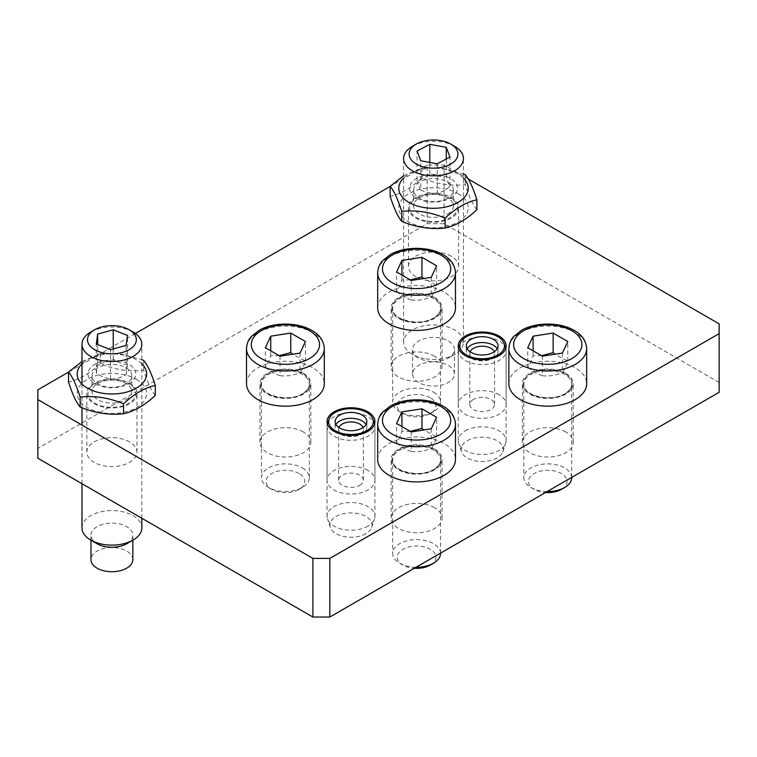 <?xml version="1.0" encoding="UTF-8"?>
<svg xmlns="http://www.w3.org/2000/svg" width="757" height="757" viewBox="0 0 757 757"><rect width="100%" height="100%" fill="white"/><g stroke="black" fill="none" stroke-linecap="round" stroke-linejoin="round"><path stroke-width="0.57" stroke-dasharray="3.79 2.84" d="M129.627 441.889A25.066 14.468 0 0 0 102.309 438.757A25.066 14.468 0 0 0 86.837 452.128A25.066 14.468 0 0 0 111.904 466.596A25.066 14.468 0 0 0 136.97 452.128A25.066 14.468 0 0 0 129.627 441.889M129.627 383.26A25.066 14.468 180 0 1 136.97 393.489A25.066 14.468 180 0 1 121.499 406.859A25.066 14.468 180 0 1 94.18 403.718A25.066 14.468 180 0 1 86.837 393.489A25.066 14.468 180 0 1 102.309 380.118A25.066 14.468 180 0 1 129.627 383.26M451.238 256.216A25.066 14.468 0 0 0 423.92 253.075A25.066 14.468 0 0 0 408.449 266.445A25.066 14.468 0 0 0 433.515 280.913A25.066 14.468 0 0 0 458.572 266.445A25.066 14.468 0 0 0 451.238 256.216M451.238 197.577A25.066 14.468 180 0 1 458.572 207.806A25.066 14.468 180 0 1 443.1 221.176A25.066 14.468 180 0 1 415.792 218.044A25.066 14.468 180 0 1 408.449 207.806A25.066 14.468 180 0 1 423.92 194.445A25.066 14.468 180 0 1 451.238 197.577M499.1 394.709A23.94 13.825 0 0 0 473.011 391.719A23.94 13.825 0 0 0 458.24 404.484A23.94 13.825 0 0 0 482.181 418.299A23.94 13.825 0 0 0 506.111 404.484A23.94 13.825 0 0 0 499.1 394.709M367.921 470.447A23.94 13.825 0 0 0 341.833 467.447A23.94 13.825 0 0 0 327.052 480.222A23.94 13.825 0 0 0 350.993 494.037A23.94 13.825 0 0 0 374.933 480.222A23.94 13.825 0 0 0 367.921 470.447M434.565 507.71A25.435 14.686 0 0 0 406.85 504.522A25.435 14.686 0 0 0 391.151 518.091A25.435 14.686 0 0 0 416.587 532.777A25.435 14.686 0 0 0 442.022 518.091A25.435 14.686 0 0 0 434.565 507.71M434.565 449.071A25.435 14.686 180 0 1 442.022 459.452A25.435 14.686 180 0 1 426.314 473.021A25.435 14.686 180 0 1 398.598 469.832A25.435 14.686 180 0 1 391.151 459.452A25.435 14.686 180 0 1 406.85 445.882A25.435 14.686 180 0 1 434.565 449.071M303.387 431.973A25.435 14.686 0 0 0 275.671 428.784A25.435 14.686 0 0 0 259.973 442.353A25.435 14.686 0 0 0 285.398 457.039A25.435 14.686 0 0 0 310.834 442.353A25.435 14.686 0 0 0 303.387 431.973M303.387 373.333A25.435 14.686 180 0 1 310.834 383.714A25.435 14.686 180 0 1 295.135 397.283A25.435 14.686 180 0 1 267.42 394.104A25.435 14.686 180 0 1 259.973 383.714A25.435 14.686 180 0 1 275.671 370.145A25.435 14.686 180 0 1 303.387 373.333M434.565 356.235A25.435 14.686 0 0 0 406.85 353.046A25.435 14.686 0 0 0 391.151 366.615A25.435 14.686 0 0 0 416.587 381.301A25.435 14.686 0 0 0 442.022 366.615A25.435 14.686 0 0 0 434.565 356.235M434.565 297.596A25.435 14.686 180 0 1 442.022 307.976A25.435 14.686 180 0 1 426.314 321.545A25.435 14.686 180 0 1 398.598 318.366A25.435 14.686 180 0 1 391.151 307.976A25.435 14.686 180 0 1 406.85 294.416A25.435 14.686 180 0 1 434.565 297.596M565.753 431.973A25.435 14.686 0 0 0 538.038 428.784A25.435 14.686 0 0 0 522.33 442.353A25.435 14.686 0 0 0 547.765 457.039A25.435 14.686 0 0 0 573.2 442.353A25.435 14.686 0 0 0 565.753 431.973M565.753 373.333A25.435 14.686 180 0 1 573.2 383.714A25.435 14.686 180 0 1 557.502 397.283A25.435 14.686 180 0 1 529.786 394.104A25.435 14.686 180 0 1 522.33 383.714A25.435 14.686 180 0 1 538.038 370.145A25.435 14.686 180 0 1 565.753 373.333M719.15 392.268L719.15 323.864M719.15 382.493L444.094 223.694L427.166 223.694L37.85 448.456L37.85 458.231M468.223 178.993L444.094 165.054L444.094 223.694M427.166 223.694L427.166 165.054L444.094 165.054M37.85 389.827L37.85 448.456M427.166 165.054L390.129 186.44M135.371 333.515L68.518 372.122M424.478 358.657A29.92 17.279 180 0 1 412.357 354.399A29.92 17.279 180 0 1 403.585 342.183A29.92 17.279 180 0 1 442.542 325.718A29.92 17.279 180 0 1 463.435 342.183A29.92 17.279 180 0 1 454.673 354.399A29.92 17.279 180 0 1 424.478 358.657M427.185 361.042A20.95 12.093 0 0 0 448.324 358.061A20.95 12.093 0 0 0 454.455 349.516A20.95 12.093 0 0 0 439.836 337.982A20.95 12.093 0 0 0 412.565 349.516A20.95 12.093 0 0 0 418.697 358.061A20.95 12.093 0 0 0 427.185 361.042M454.673 146.338A29.92 17.279 0 0 0 442.542 142.089A29.92 17.279 0 0 0 412.357 146.338M437.234 163.796L437.234 193.12C441.482 192.344 445.731 190.102 449.98 186.392C448.74 184.613 447.501 181.368 446.261 176.646L438.029 176.239L429.796 173.637C425.548 177.356 421.289 179.598 417.041 180.365L417.041 151.05M429.796 173.637L429.796 162.443M446.261 176.646L446.261 159.036M449.98 186.392L449.98 157.068M417.041 180.365C418.28 185.087 419.52 188.332 420.76 190.111L420.76 160.787M420.76 190.111C426.248 192.581 431.736 193.584 437.234 193.12M427.185 385.474A20.95 12.093 0 0 0 454.455 373.949A20.95 12.093 0 0 0 439.836 362.414A20.95 12.093 0 0 0 412.565 373.949A20.95 12.093 0 0 0 427.185 385.474M81.983 527.866A29.92 17.279 180 0 1 97.965 512.574A29.92 17.279 180 0 1 128.832 513.615A29.92 17.279 180 0 1 141.824 527.866M126.712 543.744A20.95 12.093 0 0 0 132.853 535.19A20.95 12.093 0 0 0 123.76 525.226A20.95 12.093 0 0 0 102.148 524.497A20.95 12.093 0 0 0 90.963 535.19A20.95 12.093 0 0 0 97.095 543.744M133.062 332.02A29.92 17.279 0 0 0 128.832 329.986A29.92 17.279 0 0 0 90.745 332.02M113.247 348.939L113.247 359.111C108.052 362.016 102.857 363.445 97.662 363.417L96.319 373.352L103.435 377.27L110.56 379.002C115.755 379.039 120.95 377.601 126.145 374.696L126.145 345.381M110.56 379.002L110.56 349.687M96.319 373.352L96.319 344.038M97.662 363.417L97.662 344.567M126.145 374.696L127.488 364.76L127.488 335.436M127.488 364.76C122.748 364.344 117.997 362.461 113.247 359.111M132.853 559.622A20.95 12.093 0 0 0 123.76 549.648A20.95 12.093 0 0 0 102.148 548.92A20.95 12.093 0 0 0 90.963 559.622M125.965 383.969A19.89 11.487 180 0 1 104.296 386.458A19.89 11.487 180 0 1 92.013 375.851A19.89 11.487 180 0 1 111.904 364.372A19.89 11.487 180 0 1 131.794 375.851A19.89 11.487 180 0 1 125.965 383.969M128.832 383.714A23.94 13.825 0 0 0 118.101 360.597A23.94 13.825 0 0 0 88.777 377.516A23.94 13.825 0 0 0 128.832 383.714M125.965 399.696A19.89 11.487 0 0 0 131.794 391.577A19.89 11.487 0 0 0 119.511 380.97A19.89 11.487 0 0 0 97.842 383.458A19.89 11.487 0 0 0 92.013 391.577A19.89 11.487 0 0 0 104.296 402.185A19.89 11.487 0 0 0 125.965 399.696M141.824 363.786A34.708 20.042 0 0 0 136.449 359.774A34.708 20.042 0 0 0 81.983 363.786M94.975 383.714A23.94 13.825 180 0 1 135.03 389.912A23.94 13.825 180 0 1 105.706 406.84A23.94 13.825 180 0 1 94.975 383.714M136.449 379.314A34.708 20.042 180 0 1 136.449 407.654A34.708 20.042 180 0 1 87.358 407.654A34.708 20.042 180 0 1 87.358 379.314A34.708 20.042 180 0 1 136.449 379.314M81.983 361.505L100.284 353.708L121.224 354.115L141.824 359.698M155.289 395.391C151.419 390.858 147.539 382.512 143.669 370.343C129.201 371.924 114.742 369.69 100.284 363.625C89.695 373.561 79.106 379.673 68.518 381.963M143.669 360.417L143.669 370.343M100.284 353.708L100.284 363.625M447.576 198.296A19.89 11.487 180 0 1 425.898 200.785A19.89 11.487 180 0 1 413.625 190.177A19.89 11.487 180 0 1 433.515 178.69A19.89 11.487 180 0 1 453.405 190.177A19.89 11.487 180 0 1 447.576 198.296M450.443 198.041A23.94 13.825 0 0 0 439.703 174.914A23.94 13.825 0 0 0 410.389 191.843A23.94 13.825 0 0 0 450.443 198.041M447.576 214.023A19.89 11.487 0 0 0 453.405 205.904A19.89 11.487 0 0 0 441.123 195.297A19.89 11.487 0 0 0 419.444 197.785A19.89 11.487 0 0 0 413.625 205.904A19.89 11.487 0 0 0 425.898 216.511A19.89 11.487 0 0 0 447.576 214.023M463.435 178.113A34.708 20.042 0 0 0 458.051 174.091A34.708 20.042 0 0 0 403.585 178.113M416.587 198.041A23.94 13.825 180 0 1 456.632 204.229A23.94 13.825 180 0 1 427.317 221.158A23.94 13.825 180 0 1 416.587 198.041M458.051 193.641A34.708 20.042 180 0 1 458.051 221.981A34.708 20.042 180 0 1 408.969 221.981A34.708 20.042 180 0 1 408.969 193.641A34.708 20.042 180 0 1 458.051 193.641M403.585 175.823L421.886 168.026L442.826 168.433L463.435 174.025M476.901 209.708C473.021 205.185 469.151 196.829 465.271 184.661C450.812 186.25 436.344 184.008 421.886 177.952C411.297 187.887 400.708 194 390.129 196.29M465.271 174.735L465.271 184.661M421.886 168.026L421.886 177.952M359.745 485.275A12.377 7.144 0 0 0 363.369 480.222A12.377 7.144 0 0 0 355.733 473.617A12.377 7.144 0 0 0 342.249 475.169A12.377 7.144 0 0 0 338.625 480.222A12.377 7.144 0 0 0 346.261 486.817A12.377 7.144 0 0 0 359.745 485.275M338.928 427.525A12.377 7.144 0 0 0 338.625 429.096A12.377 7.144 0 0 0 346.261 435.691A12.377 7.144 0 0 0 359.745 434.14A12.377 7.144 0 0 0 363.369 429.096A12.377 7.144 0 0 0 363.067 427.525M335.966 424.516A15.859 9.16 0 0 0 335.133 427.45A15.859 9.16 0 0 0 344.927 435.909A15.859 9.16 0 0 0 362.206 433.922A15.859 9.16 0 0 0 366.852 427.45A15.859 9.16 0 0 0 366.019 424.516M374.554 424.024A23.94 13.825 180 0 1 374.933 426.475A23.94 13.825 180 0 1 367.921 436.24A23.94 13.825 180 0 1 341.833 439.24A23.94 13.825 180 0 1 327.052 426.475A23.94 13.825 180 0 1 327.431 424.024M327.488 423.854A23.94 13.825 180 0 1 334.064 416.7A23.94 13.825 180 0 1 358.004 413.256A23.94 13.825 180 0 1 374.497 423.854M367.921 526.153A23.94 13.825 180 0 1 343.981 529.597A23.94 13.825 180 0 1 327.488 518.999A23.94 13.825 180 0 1 327.052 516.378A23.94 13.825 180 0 1 334.064 506.603A23.94 13.825 180 0 1 360.152 503.613A23.94 13.825 180 0 1 374.933 516.378A23.94 13.825 180 0 1 374.497 518.999A23.94 13.825 180 0 1 367.921 526.153M365.896 533.694A21.082 12.169 180 0 1 344.813 536.722A21.082 12.169 180 0 1 330.298 527.392A21.082 12.169 180 0 1 336.089 516.482A21.082 12.169 180 0 1 360.881 514.344A21.082 12.169 180 0 1 371.687 527.392A21.082 12.169 180 0 1 365.896 533.694M473.428 399.431A12.377 7.144 0 0 0 469.804 404.484A12.377 7.144 0 0 0 477.44 411.079A12.377 7.144 0 0 0 490.924 409.537A12.377 7.144 0 0 0 494.548 404.484A12.377 7.144 0 0 0 486.912 397.879A12.377 7.144 0 0 0 473.428 399.431M470.106 351.787A12.377 7.144 0 0 0 469.804 353.358A12.377 7.144 0 0 0 477.44 359.954A12.377 7.144 0 0 0 490.924 358.402A12.377 7.144 0 0 0 494.548 353.358A12.377 7.144 0 0 0 494.245 351.787M467.154 348.778A15.859 9.16 0 0 0 466.321 351.712A15.859 9.16 0 0 0 476.106 360.171A15.859 9.16 0 0 0 493.394 358.184A15.859 9.16 0 0 0 498.03 351.712A15.859 9.16 0 0 0 497.198 348.778M458.676 348.116A23.94 13.825 180 0 1 465.252 340.962A23.94 13.825 180 0 1 489.192 337.518A23.94 13.825 180 0 1 505.676 348.116M505.733 348.286A23.94 13.825 180 0 1 506.111 350.737A23.94 13.825 180 0 1 499.1 360.502A23.94 13.825 180 0 1 473.011 363.502A23.94 13.825 180 0 1 458.24 350.737A23.94 13.825 180 0 1 458.619 348.286M465.252 430.865A23.94 13.825 180 0 1 491.34 427.875A23.94 13.825 180 0 1 506.111 440.64A23.94 13.825 180 0 1 505.676 443.261A23.94 13.825 180 0 1 499.1 450.415A23.94 13.825 180 0 1 475.159 453.859A23.94 13.825 180 0 1 458.676 443.261A23.94 13.825 180 0 1 458.24 440.64A23.94 13.825 180 0 1 465.252 430.865M467.268 440.744A21.082 12.169 180 0 1 492.059 438.606A21.082 12.169 180 0 1 502.875 451.664A21.082 12.169 180 0 1 497.084 457.957A21.082 12.169 180 0 1 476.002 460.994A21.082 12.169 180 0 1 461.477 451.664A21.082 12.169 180 0 1 467.268 440.744M302.327 467.921A23.94 13.825 180 0 1 309.339 477.695A23.94 13.825 180 0 1 302.327 487.47A23.94 13.825 180 0 1 268.48 487.47L268.48 487.47A23.94 13.825 180 0 1 261.468 477.695A23.94 13.825 180 0 1 276.239 464.93A23.94 13.825 180 0 1 302.327 467.921M246.508 383.714A38.9 22.455 180 0 1 270.514 362.963A38.9 22.455 180 0 1 312.906 367.836A38.9 22.455 180 0 1 324.299 383.714M299.081 473.541A19.351 11.175 0 0 0 271.725 473.541A19.351 11.175 0 0 0 271.725 489.344A19.351 11.175 0 0 0 299.081 489.344A19.351 11.175 0 0 0 299.081 473.541M279.163 355.676L270.741 355.705C268.953 361.326 267.164 365.177 265.376 367.268L265.376 347.718M270.741 355.705L270.741 350.822M300.065 353.084L300.065 372.633C301.854 370.542 303.642 366.691 305.431 361.07L292.628 354.238M305.431 361.07L305.431 341.53M265.376 367.268L272.709 372.813L280.033 375.727L280.033 356.187M280.033 375.727C286.714 376.466 293.385 375.434 300.065 372.633M416.066 567.248A23.94 13.825 180 0 1 399.658 563.208A23.94 13.825 180 0 1 392.646 553.433A23.94 13.825 180 0 1 407.427 540.668A23.94 13.825 180 0 1 433.515 543.658A23.94 13.825 180 0 1 440.527 553.433M399.658 563.208L402.904 565.082A19.351 11.175 0 0 0 414.297 568.27M377.686 459.452A38.9 22.455 180 0 1 401.702 438.7A38.9 22.455 180 0 1 444.094 443.574A38.9 22.455 180 0 1 455.487 459.452M430.269 565.082A19.351 11.175 0 0 0 430.269 549.279A19.351 11.175 0 0 0 402.904 549.279A19.351 11.175 0 0 0 402.904 565.082M410.341 431.414L401.929 431.443C400.141 437.063 398.352 440.915 396.564 443.006L396.564 423.456M401.929 431.443L401.929 426.56M431.244 428.822L431.244 448.371C433.032 446.28 434.821 442.429 436.609 436.808L423.806 429.976M436.609 436.808L436.609 417.268M396.564 443.006L403.888 448.551L411.221 451.465L411.221 431.925M411.221 451.465C417.892 452.203 424.573 451.172 431.244 448.371M433.515 392.183A23.94 13.825 180 0 1 440.527 401.958A23.94 13.825 180 0 1 433.515 411.732A23.94 13.825 180 0 1 399.658 411.732L399.658 411.732A23.94 13.825 180 0 1 392.646 401.958A23.94 13.825 180 0 1 407.427 389.193A23.94 13.825 180 0 1 433.515 392.183M377.686 307.976A38.9 22.455 180 0 1 401.702 287.234A38.9 22.455 180 0 1 444.094 292.098A38.9 22.455 180 0 1 455.487 307.976M430.269 397.803A19.351 11.175 0 0 0 402.904 397.803A19.351 11.175 0 0 0 402.904 413.606A19.351 11.175 0 0 0 430.269 413.606A19.351 11.175 0 0 0 430.269 397.803M410.341 279.939L401.929 279.967C400.141 285.588 398.352 289.439 396.564 291.53L396.564 271.99M401.929 279.967L401.929 275.084M431.244 277.355L431.244 296.895C433.032 294.804 434.821 290.953 436.609 285.332L423.806 278.5M436.609 285.332L436.609 265.792M396.564 291.53L403.888 297.075L411.221 299.99L411.221 280.45M411.221 299.99C417.892 300.728 424.573 299.696 431.244 296.895M547.254 491.511A23.94 13.825 180 0 1 530.837 487.47A23.94 13.825 180 0 1 523.825 477.695A23.94 13.825 180 0 1 538.606 464.93A23.94 13.825 180 0 1 564.694 467.921A23.94 13.825 180 0 1 571.705 477.695M530.837 487.47L534.082 489.344A19.351 11.175 0 0 0 545.475 492.533M508.865 383.714A38.9 22.455 180 0 1 532.881 362.963A38.9 22.455 180 0 1 575.273 367.836A38.9 22.455 180 0 1 586.666 383.714M561.448 489.344A19.351 11.175 0 0 0 561.448 473.541A19.351 11.175 0 0 0 534.082 473.541A19.351 11.175 0 0 0 534.082 489.344M541.52 355.676L533.108 355.705C531.319 361.326 529.531 365.177 527.743 367.268L527.743 347.718M533.108 355.705L533.108 350.822M562.423 353.084L562.423 372.633C564.211 370.542 565.999 366.691 567.788 361.07L554.995 354.238M567.788 361.07L567.788 341.53M527.743 367.268L535.076 372.813L542.4 375.727L542.4 356.187M542.4 375.727C549.08 376.466 555.752 375.434 562.423 372.633M302.753 393.735A24.536 14.165 180 0 1 268.054 393.735A24.536 14.165 180 0 1 268.054 373.703A24.536 14.165 180 0 1 302.753 373.703A24.536 14.165 180 0 1 302.753 393.735M268.48 393.981A23.94 13.825 0 0 0 302.327 393.981A23.94 13.825 0 0 0 309.339 384.206A23.94 13.825 0 0 0 302.327 374.431A23.94 13.825 0 0 0 276.239 371.432A23.94 13.825 0 0 0 261.468 384.206A23.94 13.825 0 0 0 268.48 393.981M324.299 348.532A38.9 22.455 0 0 0 312.906 332.654A38.9 22.455 0 0 0 270.514 327.781A38.9 22.455 0 0 0 246.508 348.532M433.931 469.472A24.536 14.165 180 0 1 399.232 469.472A24.536 14.165 180 0 1 399.232 449.44A24.536 14.165 180 0 1 433.931 449.44A24.536 14.165 180 0 1 433.931 469.472M399.658 469.719A23.94 13.825 0 0 0 433.515 469.719A23.94 13.825 0 0 0 440.527 459.944A23.94 13.825 0 0 0 433.515 450.169A23.94 13.825 0 0 0 407.427 447.169A23.94 13.825 0 0 0 392.646 459.944A23.94 13.825 0 0 0 399.658 469.719M455.487 424.27A38.9 22.455 0 0 0 444.094 408.392A38.9 22.455 0 0 0 401.702 403.519A38.9 22.455 0 0 0 377.686 424.27M433.931 317.997A24.536 14.165 180 0 1 399.232 317.997A24.536 14.165 180 0 1 399.232 297.965A24.536 14.165 180 0 1 433.931 297.965A24.536 14.165 180 0 1 433.931 317.997M399.658 318.243A23.94 13.825 0 0 0 433.515 318.243A23.94 13.825 0 0 0 440.527 308.468A23.94 13.825 0 0 0 433.515 298.693A23.94 13.825 0 0 0 407.427 295.703A23.94 13.825 0 0 0 392.646 308.468A23.94 13.825 0 0 0 399.658 318.243M455.487 272.794A38.9 22.455 0 0 0 444.094 256.916A38.9 22.455 0 0 0 401.702 252.053A38.9 22.455 0 0 0 377.686 272.794M565.119 393.735A24.536 14.165 180 0 1 530.42 393.735A24.536 14.165 180 0 1 530.42 373.703A24.536 14.165 180 0 1 565.119 373.703A24.536 14.165 180 0 1 565.119 393.735M530.837 393.981A23.94 13.825 0 0 0 564.694 393.981A23.94 13.825 0 0 0 571.705 384.206A23.94 13.825 0 0 0 564.694 374.431A23.94 13.825 0 0 0 538.606 371.432A23.94 13.825 0 0 0 523.825 384.206A23.94 13.825 0 0 0 530.837 393.981M586.666 348.532A38.9 22.455 0 0 0 575.273 332.654A38.9 22.455 0 0 0 532.881 327.781A38.9 22.455 0 0 0 508.865 348.532M136.97 452.128L136.97 393.489M86.837 452.128L86.837 393.489M458.572 266.445L458.572 207.806M408.449 266.445L408.449 207.806M506.111 404.484L506.111 345.845M458.24 404.484L458.24 345.845M374.933 480.222L374.933 421.583M327.052 480.222L327.052 421.583M442.022 518.091L442.022 459.452M391.151 518.091L391.151 459.452M310.834 442.353L310.834 383.714M259.973 442.353L259.973 383.714M442.022 366.615L442.022 307.976M391.151 366.615L391.151 307.976M573.2 442.353L573.2 383.714M522.33 442.353L522.33 383.714M448.324 358.061L454.673 354.399M418.697 358.061L412.357 354.399M463.435 342.183L463.435 158.554M403.585 342.183L403.585 158.554M454.455 373.949L454.455 349.516M412.565 373.949L412.565 349.516M141.824 518.261L141.824 344.236M81.983 483.714L81.983 425.074M81.983 407.73L81.983 384.102M132.853 540.205L132.853 535.19M90.963 540.205L90.963 535.19M92.013 375.851L92.013 391.577M131.794 375.851L131.794 391.577M413.625 190.177L413.625 205.904M453.405 190.177L453.405 205.904M363.369 480.222L363.369 429.096M338.625 480.222L338.625 429.096M366.852 427.45L366.852 421.583M335.133 427.45L335.133 421.583M327.052 426.475L327.052 516.378M374.933 426.475L374.933 516.378M371.687 527.392L374.497 518.999M330.298 527.392L327.488 518.999M494.548 404.484L494.548 353.358M469.804 404.484L469.804 353.358M498.03 351.712L498.03 345.845M466.321 351.712L466.321 345.845M458.24 350.737L458.24 440.64M506.111 350.737L506.111 440.64M502.875 451.664L505.676 443.261M461.477 451.664L458.676 443.261M309.339 477.695L309.339 384.206C309.348 387.726 307.049 390.886 302.45 393.706C288.502 402.838 259.727 395.145 261.468 384.206L261.468 477.695M299.081 489.344L302.327 487.47M271.725 489.344L268.48 487.47M440.527 553.13L440.527 459.944C440.527 463.464 438.237 466.624 433.638 469.444C419.69 478.575 390.915 470.882 392.646 459.944L392.646 553.433M440.527 401.958L440.527 308.468C440.527 311.988 438.237 315.149 433.638 317.968C419.69 327.1 390.915 319.407 392.646 308.468L392.646 401.958M430.269 413.606L433.515 411.732M402.904 413.606L399.658 411.732M571.705 477.393L571.705 384.206C571.715 387.726 569.415 390.886 564.817 393.706C550.869 402.838 522.093 395.145 523.825 384.206L523.825 477.695"/><path stroke-width="1.14" d="M499.1 336.07A23.94 13.825 180 0 1 506.111 345.845A23.94 13.825 180 0 1 491.34 358.619A23.94 13.825 180 0 1 465.252 355.62A23.94 13.825 180 0 1 458.24 345.845A23.94 13.825 180 0 1 473.011 333.08A23.94 13.825 180 0 1 499.1 336.07M367.921 411.808A23.94 13.825 180 0 1 374.933 421.583A23.94 13.825 180 0 1 360.152 434.357A23.94 13.825 180 0 1 334.064 431.358A23.94 13.825 180 0 1 327.052 421.583A23.94 13.825 180 0 1 341.833 408.818A23.94 13.825 180 0 1 367.921 411.808M468.223 178.993L719.15 323.864L719.15 392.268L329.834 617.04L329.834 558.401L312.906 558.401L312.906 617.04L329.834 617.04M68.518 372.122L37.85 389.827L37.85 458.231L312.906 617.04M390.129 186.44L135.371 333.515M329.834 558.401L719.15 333.629M37.85 399.592L312.906 558.401M416.246 144.095L412.357 146.338A29.92 17.279 0 0 0 403.585 158.554A29.92 17.279 0 0 0 424.478 175.028A29.92 17.279 0 0 0 463.435 158.554A29.92 17.279 0 0 0 454.673 146.338L450.775 144.095A24.413 14.099 180 0 1 454.38 161.383A24.413 14.099 180 0 1 426.144 167.496A24.413 14.099 180 0 1 416.246 144.095A24.413 14.099 180 0 1 450.775 144.095M429.796 162.443L429.796 144.322L446.261 147.331L449.98 157.068L437.234 163.796L420.76 160.787L417.041 151.05L429.796 144.322M446.261 159.036L446.261 147.331M141.824 518.261L141.824 527.866A29.92 17.279 180 0 1 133.062 540.082A29.92 17.279 180 0 1 94.975 542.107A29.92 17.279 180 0 1 90.745 540.082A29.92 17.279 180 0 1 81.983 527.866L81.983 483.714M90.745 540.082L97.095 543.744A20.95 12.093 0 0 0 100.056 545.163A20.95 12.093 0 0 0 126.712 543.744L133.062 540.082M94.644 329.768L90.745 332.02A29.92 17.279 0 0 0 81.983 344.236A29.92 17.279 0 0 0 94.975 358.477A29.92 17.279 0 0 0 125.842 359.518A29.92 17.279 0 0 0 141.824 344.236A29.92 17.279 0 0 0 133.062 332.02L129.173 329.768A24.413 14.099 180 0 1 129.173 349.706A24.413 14.099 180 0 1 94.644 349.706A24.413 14.099 180 0 1 94.644 329.768A24.413 14.099 180 0 1 125.719 328.112A24.413 14.099 180 0 1 129.173 329.768M113.247 329.797L127.488 335.436L126.145 345.381L110.56 349.687L96.319 344.038L97.662 334.092L113.247 329.797L113.247 348.939M97.662 344.567L97.662 334.092M90.963 540.205L90.963 559.622A20.95 12.093 0 0 0 100.056 569.595A20.95 12.093 0 0 0 121.659 570.324A20.95 12.093 0 0 0 132.853 559.622L132.853 540.205M81.983 363.786A34.708 20.042 0 0 0 87.358 388.114A34.708 20.042 0 0 0 133.147 389.789A34.708 20.042 0 0 0 141.824 363.786M141.824 359.698L143.669 360.417C147.539 364.94 151.419 373.296 155.289 385.464C144.701 387.754 134.112 393.867 123.533 403.803C109.065 397.747 94.606 395.504 80.147 397.094C76.268 384.916 72.398 376.57 68.518 372.047L81.983 361.505M68.518 372.047L68.518 381.963C72.398 394.132 76.268 402.487 80.147 407.011C94.606 413.076 109.065 415.309 123.533 413.729C134.112 411.439 144.701 405.326 155.289 395.391L155.289 385.464M123.533 403.803L123.533 413.729M80.147 397.094L80.147 407.011M403.585 178.113A34.708 20.042 0 0 0 408.969 202.431A34.708 20.042 0 0 0 454.749 204.116A34.708 20.042 0 0 0 463.435 178.113M463.435 174.025L465.271 174.735C469.151 179.267 473.021 187.613 476.901 199.791C466.312 202.081 455.723 208.194 445.135 218.13C430.676 212.064 416.218 209.831 401.749 211.411C397.879 199.242 394 190.896 390.129 186.364L403.585 175.823M390.129 186.364L390.129 196.29C394 208.459 397.879 216.805 401.749 221.337C416.218 227.393 430.676 229.636 445.135 228.046C455.723 225.756 466.312 219.644 476.901 209.708L476.901 199.791M445.135 218.13L445.135 228.046M401.749 211.411L401.749 221.337M363.067 427.525A12.377 7.144 0 0 0 354.437 422.226A12.377 7.144 0 0 0 342.249 424.043A12.377 7.144 0 0 0 338.928 427.525M366.019 424.516A15.859 9.16 0 0 0 339.779 420.977A15.859 9.16 0 0 0 335.966 424.516M339.779 415.11A15.859 9.16 180 0 1 357.067 413.123A15.859 9.16 180 0 1 366.852 421.583A15.859 9.16 180 0 1 362.206 428.055A15.859 9.16 180 0 1 344.927 430.042A15.859 9.16 180 0 1 335.133 421.583A15.859 9.16 180 0 1 339.779 415.11M366.785 430.705A22.332 12.897 180 0 1 340.518 432.976A22.332 12.897 180 0 1 329.068 419.141A22.332 12.897 180 0 1 335.2 412.47A22.332 12.897 180 0 1 357.541 409.253A22.332 12.897 180 0 1 372.927 419.141A22.332 12.897 180 0 1 366.785 430.705M327.431 424.024A23.94 13.825 180 0 1 327.488 423.854L329.068 419.141M372.927 419.141L374.497 423.854A23.94 13.825 180 0 1 374.554 424.024M494.245 351.787A12.377 7.144 0 0 0 485.616 346.488A12.377 7.144 0 0 0 473.428 348.305A12.377 7.144 0 0 0 470.106 351.787M497.198 348.778A15.859 9.16 0 0 0 470.958 345.239A15.859 9.16 0 0 0 467.154 348.778M493.394 352.317A15.859 9.16 180 0 1 476.106 354.304A15.859 9.16 180 0 1 466.321 345.845A15.859 9.16 180 0 1 470.958 339.373A15.859 9.16 180 0 1 488.246 337.385A15.859 9.16 180 0 1 498.03 345.845A15.859 9.16 180 0 1 493.394 352.317M466.388 336.733A22.332 12.897 180 0 1 488.719 333.515A22.332 12.897 180 0 1 504.105 343.404A22.332 12.897 180 0 1 497.974 354.967A22.332 12.897 180 0 1 471.706 357.238A22.332 12.897 180 0 1 460.247 343.404A22.332 12.897 180 0 1 466.388 336.733M504.105 343.404L505.676 348.116A23.94 13.825 180 0 1 505.733 348.286M458.619 348.286A23.94 13.825 180 0 1 458.676 348.116L460.247 343.404M324.299 383.714A38.9 22.455 180 0 1 300.292 404.465A38.9 22.455 180 0 1 257.9 399.592A38.9 22.455 180 0 1 246.508 383.714L246.508 348.532A38.9 22.455 0 0 0 257.9 364.41A38.9 22.455 0 0 0 312.906 364.41A38.9 22.455 0 0 0 324.299 348.532L324.299 383.714M290.773 333.061L305.431 341.53L300.065 353.084L280.033 356.187L265.376 347.718L270.741 336.165L290.773 333.061L290.773 352.611L279.163 355.676M270.741 350.822L270.741 336.165M292.628 354.238L290.773 352.611M440.527 553.13L440.527 553.433A23.94 13.825 180 0 1 433.515 563.208A23.94 13.825 180 0 1 416.066 567.248M455.487 459.452A38.9 22.455 180 0 1 431.471 480.203A38.9 22.455 180 0 1 389.079 475.33A38.9 22.455 180 0 1 377.686 459.452L377.686 424.27A38.9 22.455 0 0 0 389.079 440.148A38.9 22.455 0 0 0 444.094 440.148A38.9 22.455 0 0 0 455.487 424.27L455.487 459.452M414.297 568.27A19.351 11.175 0 0 0 430.269 565.082L433.515 563.208M421.952 408.799L436.609 417.268L431.244 428.822L411.221 431.925L396.564 423.456L401.929 411.903L421.952 408.799L421.952 428.348L410.341 431.414M401.929 426.56L401.929 411.903M423.806 429.976L421.952 428.348M455.487 307.976A38.9 22.455 180 0 1 431.471 328.727A38.9 22.455 180 0 1 389.079 323.864A38.9 22.455 180 0 1 377.686 307.976L377.686 272.794A38.9 22.455 0 0 0 389.079 288.682A38.9 22.455 0 0 0 444.094 288.682A38.9 22.455 0 0 0 455.487 272.794L455.487 307.976M421.952 257.323L436.609 265.792L431.244 277.355L411.221 280.45L396.564 271.99L401.929 260.427L421.952 257.323L421.952 276.873L410.341 279.939M401.929 275.084L401.929 260.427M423.806 278.5L421.952 276.873M571.705 477.393L571.705 477.695A23.94 13.825 180 0 1 564.694 487.47A23.94 13.825 180 0 1 547.254 491.511M586.666 383.714A38.9 22.455 180 0 1 562.65 404.465A38.9 22.455 180 0 1 520.258 399.592A38.9 22.455 180 0 1 508.865 383.714L508.865 348.532A38.9 22.455 0 0 0 520.258 364.41A38.9 22.455 0 0 0 575.273 364.41A38.9 22.455 0 0 0 586.666 348.532L586.666 383.714M545.475 492.533A19.351 11.175 0 0 0 561.448 489.344L564.694 487.47M553.13 333.061L567.788 341.53L562.423 353.084L542.4 356.187L527.743 347.718L533.108 336.165L553.13 333.061L553.13 352.611L541.52 355.676M533.108 350.822L533.108 336.165M554.995 354.238L553.13 352.611M309.528 358.553A34.112 19.691 180 0 1 261.279 358.553A34.112 19.691 180 0 1 261.279 330.695A34.112 19.691 180 0 1 309.528 330.695A34.112 19.691 180 0 1 309.528 358.553M440.706 434.291A34.112 19.691 180 0 1 392.467 434.291A34.112 19.691 180 0 1 392.467 406.433A34.112 19.691 180 0 1 440.706 406.433A34.112 19.691 180 0 1 440.706 434.291M440.706 282.815A34.112 19.691 180 0 1 392.467 282.815A34.112 19.691 180 0 1 392.467 254.958A34.112 19.691 180 0 1 440.706 254.958A34.112 19.691 180 0 1 440.706 282.815M571.885 358.553A34.112 19.691 180 0 1 523.645 358.553A34.112 19.691 180 0 1 523.645 330.695A34.112 19.691 180 0 1 571.885 330.695A34.112 19.691 180 0 1 571.885 358.553M81.983 425.074L81.983 407.73M81.983 384.102L81.983 344.236M246.508 348.532C246.933 341.095 250.539 337.452 251.286 336.572L259.197 330.289C273.23 322.085 297.132 322.009 311.316 330.128C319.445 334.49 323.769 340.622 324.299 348.532M377.686 424.27C378.122 416.833 381.717 413.19 382.474 412.31L390.375 406.026C404.408 397.822 428.32 397.747 442.504 405.856C450.623 410.228 454.948 416.359 455.487 424.27M377.686 272.794C378.122 265.357 381.717 261.714 382.474 260.834L390.375 254.551C404.408 246.347 428.32 246.271 442.504 254.39C450.623 258.752 454.948 264.884 455.487 272.794M508.865 348.532C509.3 341.095 512.905 337.452 513.653 336.572L521.554 330.289C535.596 322.085 559.499 322.009 573.683 330.128C581.802 334.49 586.136 340.622 586.666 348.532"/></g></svg>
